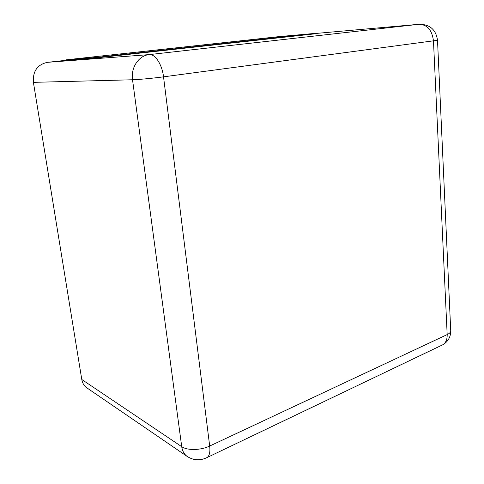 <?xml version="1.0" encoding="UTF-8"?>
<svg xmlns="http://www.w3.org/2000/svg" width="484" height="484" viewBox="0 0 484 484"><rect width="100%" height="100%" fill="white"/><g stroke="black" fill="none" stroke-linecap="round" stroke-linejoin="round"><path stroke-width="0.73" d="M81.784 379.492L181.724 446.678C182.371 451.07 184.222 454.343 187.278 456.503L86.878 387.865C84.125 385.923 82.425 383.134 81.784 379.492L33.402 82.353C32.688 71.233 37.377 64.56 47.462 62.333L66.084 60.3L95.215 58.038L315.737 33.741L315.701 33.348L279.395 36.578L66.012 59.853L66.084 60.3M66.012 59.853L95.148 57.566L315.701 33.348M95.148 57.566L95.215 58.038M419.138 24.279L149.241 54.601C138.793 55.472 130.656 67.579 132.531 79.769L181.724 446.678C187.235 450.64 200.842 450.362 209.687 446.048L447.174 334.601L433.476 40.977C432.097 30.202 427.318 24.636 419.138 24.279L315.713 33.469L419.138 24.279M47.462 62.333L149.241 54.601C155.158 53.833 162.128 64.511 163.531 76.841L209.687 446.048C210.31 451.657 209.548 455.432 207.4 457.38L205.706 458.203M187.278 456.503C193.733 460.568 200.443 460.859 207.4 457.38L443.169 344.572C445.958 342.509 447.295 339.187 447.174 334.601C449.237 333.615 450.429 332.508 450.755 331.286L437.518 40.287L163.531 76.841C153.198 78.233 138.085 79.654 132.531 79.769L33.402 82.353M419.313 24.261C429.937 24.381 436.005 29.724 437.518 40.287L437.512 40.16M440.972 345.624L443.169 344.572C448.039 341.498 450.568 337.07 450.755 331.286L450.695 329.943"/></g></svg>
